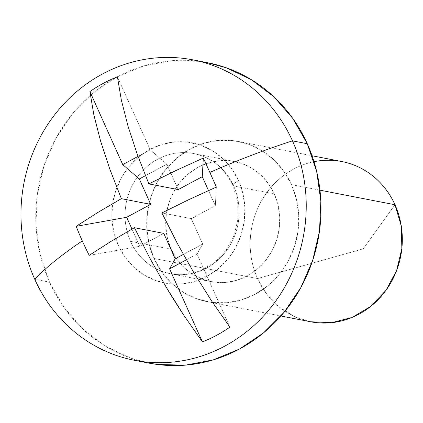<?xml version="1.0" encoding="UTF-8"?>
<svg xmlns="http://www.w3.org/2000/svg" width="423" height="423" viewBox="0 0 423 423"><rect width="100%" height="100%" fill="white"/><g stroke="black" fill="none" stroke-linecap="round" stroke-linejoin="round"><path stroke-width="0.32" stroke-dasharray="2.12 1.59" d="M118.255 245.229A71.413 66.374 -79 0 0 206.926 276.43A71.413 66.374 -79 0 0 238.524 180.642A10.2 2.279 155.8 0 0 232.899 185.507A10.2 2.279 -24.2 0 1 238.524 180.642L231.799 168.872L223.027 158.799L212.536 150.805L200.729 145.2L188.071 142.197L175.037 141.911L162.131 144.359L149.853 149.441L138.67 156.959L129.01 166.63L121.253 178.083L115.691 190.873L112.534 204.51L111.91 218.474L113.84 232.222L118.255 245.229L124.975 256.999L133.753 267.072L144.243 275.066L156.045 280.671L168.708 283.674L181.742 283.96L194.643 281.512L206.926 276.43L218.109 268.912L227.764 259.241L235.526 247.788L241.089 234.998L244.245 221.361L244.864 207.397L242.934 193.649L238.524 180.642A71.413 66.374 -79 0 0 149.853 149.441A71.413 66.374 -79 0 0 118.255 245.229M233.628 185.972A61.213 56.888 101 0 1 228.959 247.074A61.213 56.888 101 0 1 177.216 274.612A61.213 56.888 101 0 1 130.543 241.337A61.213 56.888 101 0 1 137.258 177.216A61.213 56.888 101 0 1 193.76 153.565A61.213 56.888 101 0 1 233.628 185.972L274.294 193.871A61.213 56.888 -79 0 0 234.421 161.464A61.213 56.888 -79 0 0 177.919 185.115A61.213 56.888 -79 0 0 171.204 249.237L130.543 241.337L171.204 249.237A61.213 56.888 -79 0 0 211.077 281.644A61.213 56.888 -79 0 0 267.579 257.993A61.213 56.888 -79 0 0 274.294 193.871L233.628 185.972A61.213 56.888 101 0 1 226.913 250.093A61.213 56.888 101 0 1 170.411 273.744A61.213 56.888 101 0 1 155.41 268.394A61.213 56.888 101 0 1 130.543 241.337A61.213 56.888 101 0 1 135.212 180.235A61.213 56.888 101 0 1 186.955 152.698A61.213 56.888 101 0 1 233.628 185.972M207.571 62.71A153.031 142.228 -79 0 0 90.4 95.418A153.031 142.228 -79 0 0 49.528 282.141L34.744 279.27L49.528 282.141A153.031 142.228 -79 0 0 149.208 363.161M341.821 161.538A81.618 75.854 -79 0 0 266.479 193.073A81.618 75.854 -79 0 0 257.528 278.567L363.22 248.84L394.982 204.753L363.22 248.84L257.528 278.567A81.618 75.854 101 0 1 314.009 161.697M291.473 184.645L319.957 190.176L291.473 184.645L283.791 171.199L273.76 159.683L261.774 150.546L248.285 144.143L233.813 140.711L218.918 140.383L204.172 143.18L190.133 148.986L177.353 157.578L166.318 168.634L157.451 181.721L151.09 196.341L147.484 211.923L146.776 227.881L148.981 243.595L154.025 258.464A81.618 75.854 101 0 1 162.977 172.97A81.618 75.854 101 0 1 238.313 141.435A81.618 75.854 101 0 1 291.473 184.645A81.618 75.854 101 0 1 282.522 270.138A81.618 75.854 101 0 1 207.185 301.673A81.618 75.854 101 0 1 154.025 258.464L161.708 271.91L171.733 283.421L183.725 292.557L197.213 298.966L211.685 302.397L226.58 302.72L241.327 299.928L255.36 294.122L268.145 285.525L279.18 274.474L288.047 261.388L294.408 246.768L298.009 231.18L298.723 215.222L296.518 199.513L291.473 184.645M310.63 321.766L294.054 316.335L279.175 306.966L266.786 294.154L257.528 278.567L154.025 258.464L257.528 278.567A81.618 75.854 -79 0 0 310.694 321.781M166.805 164.203L178.22 189.604L166.805 164.203L145.459 175.667L166.805 164.203L150.228 149.848L117.404 76.806L150.228 149.848L166.805 164.203M138.03 156.399L150.228 149.848L138.03 156.399M171.204 249.237L167.423 238.086L165.768 226.3L166.302 214.334L169.004 202.643L173.774 191.677L180.425 181.864L188.7 173.573L198.287 167.127L208.814 162.77L219.875 160.677L231.048 160.92L241.898 163.495L252.018 168.301L261.007 175.148L268.531 183.783L274.294 193.871L278.075 205.023L279.73 216.809L279.196 228.774L276.494 240.465L271.725 251.426L265.073 261.245L256.793 269.536L247.206 275.981L236.684 280.333L225.623 282.432L214.45 282.183L203.595 279.614L193.48 274.807L184.486 267.955L176.967 259.32L171.204 249.237M148.616 363.045L130.511 358.085L105.221 346.072L82.739 328.941L63.936 307.357L49.528 282.141L40.074 254.265L35.939 224.803L37.272 194.881L44.029 165.657L55.952 138.252L72.582 113.713L93.277 92.986L117.24 76.87L143.556 65.983L171.204 60.743L199.133 61.356L207.021 62.604M161.909 212.928L191.265 218.633L202.68 244.029L197.076 254.08L229.895 327.122L197.076 254.08L186.379 259.822L197.076 254.08L202.68 244.029L183.339 254.419L202.68 244.029L191.265 218.633L215.318 205.715L191.265 218.633L161.909 212.928M163.775 233.396L139.717 246.313L131.971 229.076L139.717 246.313L163.775 233.396M208.502 190.551L215.318 205.715L216.365 187.072L215.318 205.715L208.502 190.551M89.221 255.349L139.717 246.313L89.221 255.349M234.421 161.464L193.76 153.565C211.532 157.451 224.581 168.111 232.914 185.544L237.641 201.464L238.101 218.427L234.205 235.056L226.242 250.014L214.879 262.117L201.041 270.44L185.834 274.39L170.411 273.744L211.077 281.644M238.313 141.435L312.058 155.759M207.185 301.673L280.93 315.997"/><path stroke-width="0.63" d="M134.419 360.29L149.208 363.161A153.031 142.228 -79 0 0 290.464 304.031A153.031 142.228 -79 0 0 307.251 143.73L292.462 140.859A153.031 142.228 101 0 1 275.674 301.16A153.031 142.228 101 0 1 134.419 360.29A153.031 142.228 101 0 1 34.744 279.27A153.031 142.228 -79 0 0 224.75 346.13A153.031 142.228 -79 0 0 292.462 140.859A220.325 49.158 155.8 0 0 209.85 172.404A219.775 24.624 67.3 0 1 216.365 187.072L188.769 199.656L161.909 212.928L177.237 243.241L193.951 272.846L211.648 301.033L229.895 327.122A141.705 131.701 101 0 1 202.406 341.884L184.158 315.796C177.174 305.179 171.278 295.783 166.461 287.608L149.747 258.004L134.419 227.696L110.704 241.581L89.221 255.349A219.775 142.551 -125.4 0 1 82.289 240.909A220.325 49.158 155.8 0 0 34.744 279.27A220.325 49.158 -24.2 0 1 82.289 240.909A219.775 142.551 -125.4 0 1 76.177 226.326L97.66 212.552L121.375 198.667L109.784 169.078L100.542 140.928L93.864 114.882L89.914 91.574A141.705 131.701 101 0 1 117.404 76.806L121.353 100.119L128.032 126.165L137.274 154.316L148.864 183.905L175.719 170.628L203.32 158.043A219.775 24.624 67.3 0 1 209.85 172.404A220.325 49.158 -24.2 0 1 292.462 140.859L307.251 143.73A153.031 142.228 -79 0 0 207.571 62.71L192.782 59.839A153.031 142.228 101 0 1 292.462 140.859A153.031 142.228 -79 0 0 102.451 73.999A153.031 142.228 -79 0 0 34.744 279.27A153.031 142.228 101 0 1 51.527 118.969A153.031 142.228 101 0 1 192.782 59.839M314.009 161.697A81.618 75.854 101 0 1 394.982 204.753A81.618 75.854 -79 0 0 341.821 161.538L312.058 155.759M319.957 190.176L394.982 204.753L319.957 190.176M178.22 189.604L148.864 183.905L137.274 154.316L128.032 126.165L121.353 100.119L117.404 76.806A141.705 131.701 -79 0 0 89.914 91.574L93.864 114.882L100.542 140.928L109.784 169.078L121.375 198.667L150.725 204.367L139.315 178.971L122.739 164.61L89.914 91.574L122.739 164.61L138.03 156.399L122.739 164.61L139.315 178.971L145.459 175.667L139.315 178.971L150.725 204.367L121.375 198.667L97.66 212.552L76.177 226.326L126.673 217.285L150.725 204.367L126.673 217.285L131.971 229.076L126.673 217.285L76.177 226.326A219.775 142.551 -125.4 0 0 82.289 240.909A219.775 142.551 -125.4 0 0 89.221 255.349L110.704 241.581L134.419 227.696L149.747 258.004L166.461 287.608L184.158 315.796L202.406 341.884L169.581 268.843L175.185 258.797L163.775 233.396L134.419 227.696L163.775 233.396L175.185 258.797L183.339 254.419L175.185 258.797L169.581 268.843L202.406 341.884A141.705 131.701 -79 0 0 229.895 327.122L211.648 301.033L193.951 272.846L177.237 243.241L161.909 212.928L188.769 199.656L216.365 187.072A219.775 24.624 67.3 0 0 209.85 172.404A219.775 24.624 67.3 0 0 203.32 158.043L175.719 170.628L148.864 183.905L178.22 189.604L202.273 176.687L208.502 190.551L202.273 176.687L203.32 158.043L202.273 176.687L178.22 189.604M280.93 315.997L310.694 321.781A81.618 75.854 -79 0 0 386.03 290.247A81.618 75.854 -79 0 0 394.982 204.753L401.284 226.051L401.85 248.544L396.621 270.514L386.009 290.273L370.818 306.31L352.216 317.393L331.627 322.686L310.63 321.766M207.021 62.604L226.268 67.791L251.558 79.799L274.041 96.93L292.843 118.519L307.251 143.73L316.7 171.606L320.84 201.068L319.502 230.99L312.745 260.214L300.822 287.624L284.198 312.158L263.503 332.885L239.54 349.001L213.224 359.888L185.57 365.128L157.642 364.52L148.616 363.045M186.379 259.822L169.581 268.843L186.379 259.822"/></g></svg>
